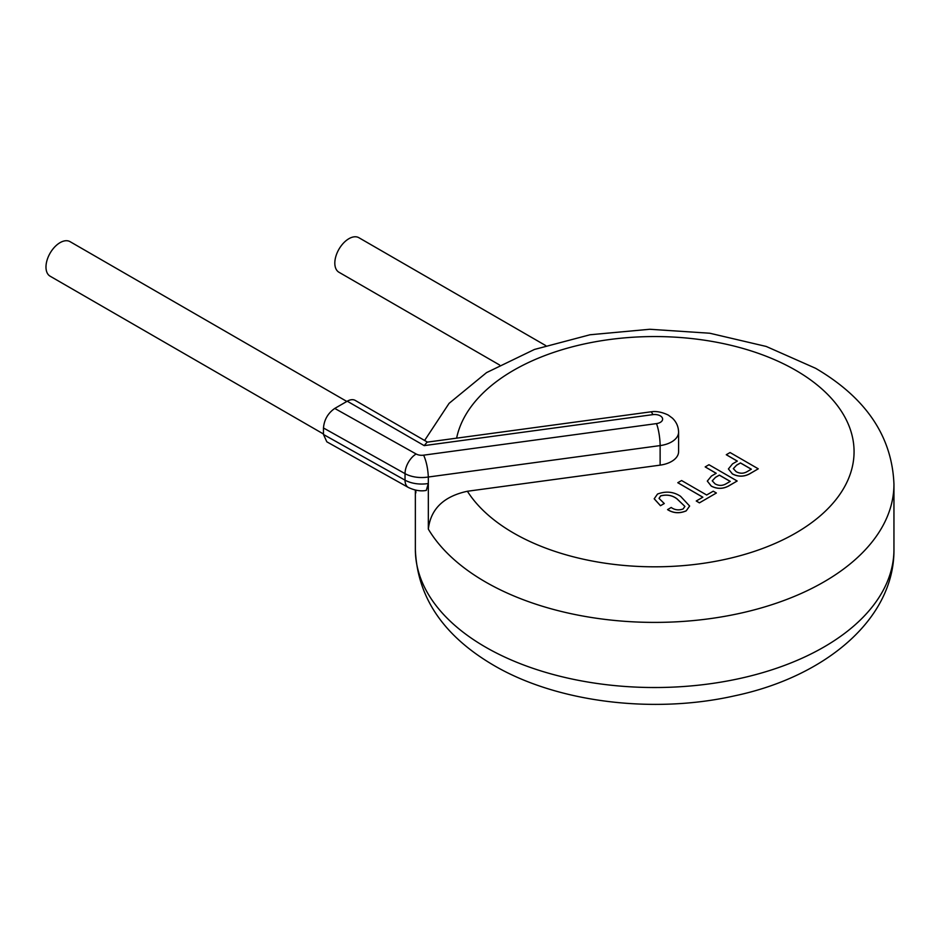 <?xml version="1.0" encoding="UTF-8"?>
<svg xmlns="http://www.w3.org/2000/svg" width="941" height="941" viewBox="0 0 941 941"><rect width="100%" height="100%" fill="white"/><g stroke="black" fill="none" stroke-linecap="round" stroke-linejoin="round"><path stroke-width="1.41" d="M323.469 434.001L50.108 276.184A19.937 11.515 -60 0 1 47.05 260.21A19.937 11.515 -60 0 1 60.083 242.637A19.937 11.515 -60 0 1 70.046 241.649L346.841 401.454M499.612 365.002L338.948 272.243A19.937 11.515 -60 0 1 335.89 256.27A19.937 11.515 -60 0 1 348.911 238.696A19.937 11.515 -60 0 1 358.886 237.708L545.756 345.594M428.331 477.016C427.908 468.594 426.344 461.313 423.65 455.162L656.477 423.603A7.975 4.611 0 0 0 662.323 420.38A7.975 4.611 0 0 0 660.3 415.863A7.975 4.611 0 0 0 652.831 414.64A15.95 2.976 -97.7 0 0 650.69 411.852C651.313 411.899 657.677 409.982 668.275 415.075L672.427 418.157C676.414 421.98 678.461 426.649 678.59 432.142A23.925 13.821 180 0 1 660.123 445.599L428.331 477.016L428.331 529.113C430.684 508.987 443.705 496.366 467.395 491.261A199.41 115.131 0 0 0 513.645 533.088A199.41 115.131 0 0 0 795.663 533.088A199.41 115.131 0 0 0 795.663 370.272A199.41 115.131 0 0 0 589.313 342.912A199.41 115.131 0 0 0 456.62 438.153M664.264 503.541L660.476 505.729L654.195 498.812L657.512 494.049C665.899 490.92 673.591 491.673 680.59 496.33L689.635 506.035L686.201 510.869C679.567 513.692 673.344 513.28 667.569 509.634L671.192 507.47C674.744 510.022 678.708 510.528 683.072 508.999L684.907 506.423L676.967 498.871C672.309 495.307 666.863 494.331 660.641 495.919L659.041 498.389L664.264 503.541M689.635 506.035L686.201 510.869M677.791 482.721L681.59 480.533L706.656 495.001L713.254 491.19L716.383 493.002L699.398 502.87L696.258 501L702.856 497.189L677.791 482.721L702.798 497.224M737.168 481.004L728.581 486.026C722.841 489.097 717.077 489.12 711.267 486.121L707.314 481.086L711.431 476.052L716.219 473.288L705.174 466.912L708.961 464.725L737.168 481.004L728.581 485.956C722.841 489.026 717.077 489.061 711.267 486.05L707.314 481.086M716.16 473.323L705.174 466.912M758.27 468.818L749.695 473.829C743.955 476.899 738.179 476.934 732.38 473.923L728.416 468.936L732.545 463.866L737.332 461.102L726.276 454.726L730.075 452.539L758.27 468.818L749.695 473.77C743.955 476.84 738.179 476.875 732.38 473.864L728.416 468.971M737.274 461.137L726.276 454.726M656.477 423.603A15.95 2.976 82.3 0 1 660.123 445.599L660.123 465.136L467.395 491.261M660.123 465.136A23.925 13.821 0 0 0 678.59 451.68L678.59 432.142M408.347 487.462L326.833 441.823L323.469 434.483L405.03 480.157A23.925 13.821 0 0 0 428.32 483.509L426.285 490.426C425.073 490.543 418.627 492.319 408.347 487.462A15.95 9.069 119.2 0 1 405.03 480.157L405.03 473.641L323.469 427.979L323.469 434.483M323.469 427.979C324.186 419.71 327.95 413.193 334.749 408.429L416.145 453.997A7.975 4.611 0 0 0 423.65 455.162C426.344 461.302 427.896 468.583 428.32 476.993L428.32 483.509M652.831 414.64L424.191 445.622L347.264 401.207L334.749 408.429M415.828 490.202L415.828 492.908A239.296 138.151 180 0 1 415.581 490.155M347.264 401.207A15.95 9.21 -60 0 1 355.239 400.419L427.449 442.117M424.191 445.622L427.132 442.152L650.69 411.852M736.168 471.676C740.026 473.805 743.825 473.711 747.554 471.382L751.341 469.194L740.461 462.913L736.674 465.101L733.333 468.642L736.168 471.676M736.674 465.101L733.333 468.665M751.294 469.23L740.461 462.984L736.674 465.172M715.066 483.862C718.924 485.991 722.712 485.897 726.44 483.58L730.24 481.38L719.347 475.099L715.56 477.287L712.231 480.827L715.066 483.862M715.56 477.287L712.231 480.863M730.181 481.416L719.347 475.17L715.56 477.358M716.383 493.002L699.398 502.87M699.398 502.812L696.258 501M664.264 503.47L660.476 505.729M684.907 506.423L676.967 498.812C672.309 495.248 666.863 494.26 660.641 495.86L660.641 495.919M660.641 495.86L659.041 498.365M686.201 510.81C679.567 513.621 673.344 513.21 667.569 509.575M660.476 505.67L654.195 498.754M424.603 440.47L449.08 403.36L486.556 372.612L534.488 349.44L590.031 334.761L649.737 329.268L709.761 333.232L766.221 346.453L815.6 368.296C865.991 397.831 892.103 436.471 893.95 484.25A239.296 138.151 180 0 1 746.225 611.885A239.296 138.151 180 0 1 485.45 581.938A239.296 138.151 180 0 1 428.331 529.113M485.45 647.067A239.296 138.151 0 0 0 746.225 677.014A239.296 138.151 0 0 0 893.95 549.379C894.668 618.272 826.21 676.638 734.498 695.858C653.301 714.195 557.001 702.468 493.707 665.322C443.329 635.798 417.204 597.147 415.357 549.379A239.296 138.151 0 0 0 485.45 647.067M428.32 476.993A23.925 13.821 180 0 1 405.03 473.641A15.95 9.069 119.2 0 1 416.145 453.997M893.95 484.25L893.95 549.379M415.357 490.108L415.357 549.379"/></g></svg>
